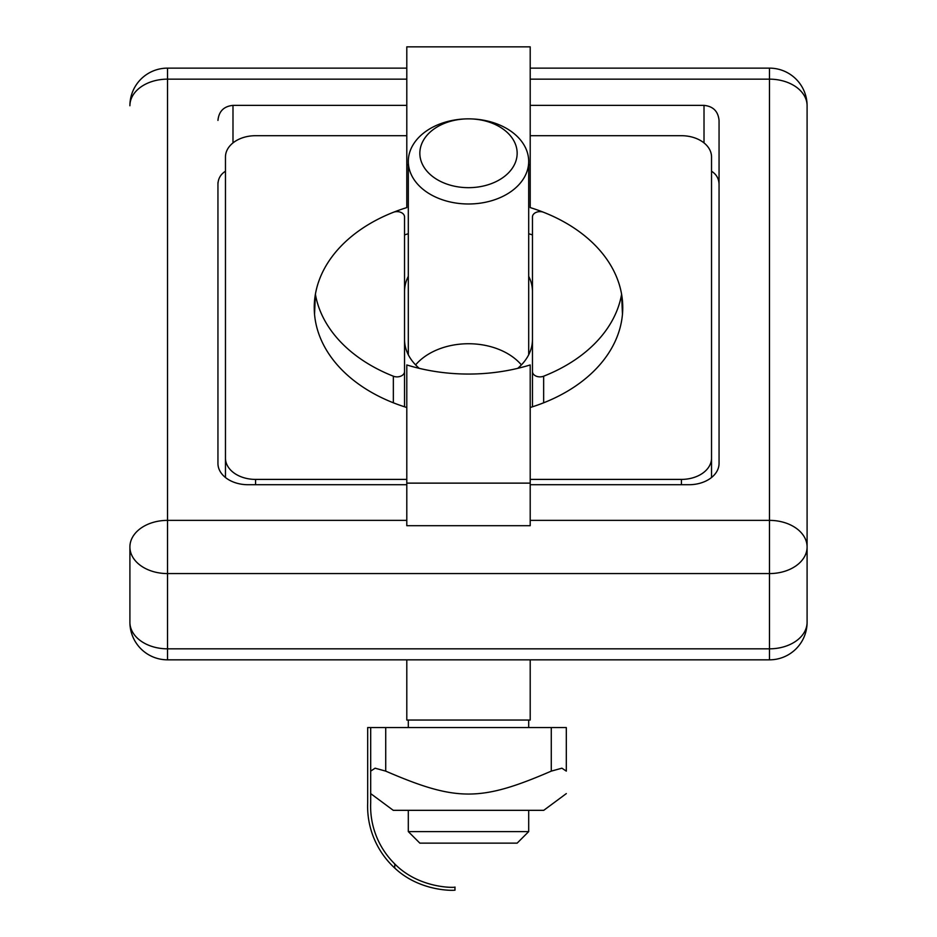 <?xml version="1.0" encoding="UTF-8"?>
<svg xmlns="http://www.w3.org/2000/svg" width="937" height="937" viewBox="0 0 937 937"><rect width="100%" height="100%" fill="white"/><g stroke="black" fill="none" stroke-linecap="round" stroke-linejoin="round"><path stroke-width="1.41" d="M711.534 171.237C716.348 174.247 718.866 178.592 719.054 184.273L719.054 463.44A30.101 21.282 180 0 1 688.964 484.722L530.201 484.722M217.946 182.668L217.946 463.44A30.101 21.282 180 0 0 248.036 484.722L406.799 484.722M530.201 105.377L704.015 105.377C713.139 106.291 718.152 111.304 719.054 120.428L719.054 463.44M225.466 171.237C220.652 174.247 218.134 178.592 217.946 184.273M404.538 333.607L404.538 291.594A63.962 45.222 180 0 1 408.309 276.31M528.691 276.31A63.962 45.222 180 0 1 532.462 291.594L532.462 339.475A63.962 45.222 0 0 1 517.716 368.358M404.538 339.475A63.962 45.222 0 0 0 419.284 368.358M232.985 142.904L232.985 105.377C223.861 106.291 218.848 111.304 217.946 120.428M232.985 105.377L406.799 105.377M622.461 314.2L621.594 294.253A154.254 109.067 180 0 1 543.647 376.205A7.519 5.317 180 0 1 532.462 371.556L532.462 406.81M532.462 371.556L532.462 216.951A7.519 5.317 180 0 1 543.647 212.301A154.254 109.067 180 0 1 621.594 294.253M404.538 371.556A7.519 5.317 180 0 1 393.353 376.205A154.254 109.067 180 0 1 315.406 294.253A154.254 109.067 0 0 1 393.353 212.301A7.519 5.317 180 0 1 404.538 216.951L404.538 406.81M315.406 294.253L314.539 314.2M129.903 546.974L129.903 622.215A37.621 37.621 0 0 0 167.524 659.835L769.476 659.835A37.621 37.621 0 0 0 807.097 622.215A37.621 26.599 180 0 1 769.476 648.826L167.524 648.826A37.621 26.599 180 0 1 129.903 622.215A37.621 37.621 0 0 0 167.524 659.835L167.524 520.375A37.621 26.599 180 0 0 129.903 546.974A37.621 26.599 0 0 0 167.524 573.573L769.476 573.573A37.621 26.599 0 0 0 807.097 546.974A37.621 26.599 180 0 0 769.476 520.375L530.201 520.375M530.201 79.153L769.476 79.153L769.476 659.835A37.621 37.621 0 0 0 807.097 622.215L807.097 105.752A37.621 37.621 0 0 0 769.476 68.132L530.201 68.132L769.476 68.132L769.476 79.153A37.621 26.599 0 0 1 807.097 105.752M167.524 68.132L406.799 68.132L167.524 68.132A37.621 37.621 0 0 0 129.903 105.752A37.621 37.621 0 0 1 167.524 68.132L167.524 79.153L406.799 79.153M129.903 105.752A37.621 26.599 -0 0 1 167.524 79.153L167.524 520.375L406.799 520.375M528.691 810.329L528.691 831.599L408.309 831.599L408.309 810.329M408.309 831.599L419.846 843.136L517.154 843.136L528.691 831.599M454.96 890.08C456.963 890.478 420.994 892.809 394.758 868.072C420.994 892.809 456.963 890.478 454.96 890.08L454.96 887.07C457.186 887.632 419.999 889.635 394.758 863.926L394.758 868.072A83.885 83.885 0 0 1 367.679 802.798L367.679 727.557L370.689 727.557L370.689 802.798A80.875 80.875 0 0 0 394.758 863.926M566.311 793.604L543.741 810.329L393.259 810.329L370.689 793.604M561.907 768.188L566.311 771.128C566.311 801.685 566.311 801.685 566.311 771.128C566.311 801.685 566.311 801.685 566.311 771.128L561.907 768.188L551.272 771.128C480.576 801.685 456.424 801.685 385.728 771.128L375.093 768.188L370.689 771.128L375.093 768.188M370.689 727.557L566.311 727.557L566.311 771.128L566.311 727.557M528.691 161.422A60.191 42.563 0 0 0 468.5 118.858A60.191 42.563 0 0 0 408.309 161.422A60.191 42.563 0 0 0 468.5 203.985A60.191 42.563 0 0 0 528.691 161.422L528.691 354.76M408.309 161.422L408.309 354.76M517.154 153.258A48.654 34.4 180 0 1 468.5 187.669A48.654 34.4 180 0 1 419.846 153.258A48.654 34.4 180 0 1 468.5 118.858A48.654 34.4 180 0 1 517.154 153.258M406.799 659.835L530.201 659.835L530.201 720.038L406.799 720.038L406.799 659.835L225.466 659.835M530.201 659.835L711.534 659.835M528.691 164.572A154.254 109.067 180 0 1 530.201 165.029L530.201 207.592A154.254 109.067 180 0 1 622.754 307.559A154.254 109.067 180 0 1 530.201 407.513M530.201 364.95A154.254 109.067 180 0 1 406.799 364.95L406.799 483.129L530.201 483.129L530.201 364.95M406.799 407.513A154.254 109.067 180 0 1 314.246 307.559A154.254 109.067 180 0 1 406.799 207.592L406.799 165.029A154.254 109.067 180 0 1 408.309 164.572M408.309 233.735A154.254 109.067 0 0 0 404.538 234.906M532.462 234.906A154.254 109.067 0 0 0 528.691 233.735M406.799 165.029L406.799 46.85L530.201 46.85L530.201 165.029M406.799 483.129L406.799 525.692L530.201 525.692L530.201 483.129M406.799 479.404L255.567 479.404A30.101 21.282 180 0 1 225.466 458.123L225.466 156.983A30.101 21.282 180 0 1 255.567 135.701L406.799 135.701M530.201 135.701L681.433 135.701A30.101 21.282 180 0 1 711.534 156.983L711.534 458.123A30.101 21.282 180 0 1 681.433 479.404L530.201 479.404M711.534 477.519L711.534 458.123M225.466 477.519L225.466 458.123M704.015 105.377L704.015 142.904M543.647 402.805L543.647 376.205M393.353 402.805L393.353 376.205M551.272 727.557L551.272 771.128M385.728 727.557L385.728 771.128M521.394 364.903A61.701 43.629 0 0 0 468.5 343.738A61.701 43.629 0 0 0 415.606 364.903M681.433 484.722L681.433 479.404M255.567 484.722L255.567 479.404M408.309 720.038L408.309 727.557M528.691 720.038L528.691 727.557"/></g></svg>
